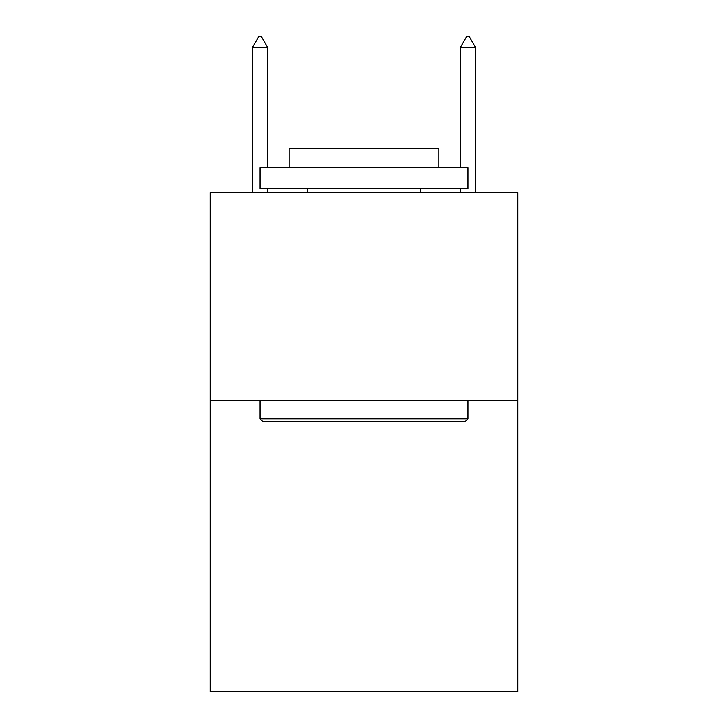 <?xml version="1.0" encoding="UTF-8"?>
<svg xmlns="http://www.w3.org/2000/svg" width="728" height="728" viewBox="0 0 728 728"><rect width="100%" height="100%" fill="white"/><g stroke="black" fill="none" stroke-linecap="round" stroke-linejoin="round"><path stroke-width="1.09" d="M517.826 400.582L517.826 691.6L210.174 691.6L210.174 192.72L517.826 192.72L517.826 400.582L210.174 400.582M267.549 47.211L261.316 36.4L258.822 36.4L252.58 47.211L267.549 47.211L267.549 167.777M267.549 188.561L267.549 192.72M252.58 47.211L252.58 192.72M466.684 36.4L469.178 36.4L475.42 47.211L460.451 47.211L466.684 36.4M475.42 192.72L475.42 47.211M460.451 192.72L460.451 188.561M460.451 167.777L460.451 47.211M262.562 421.376L260.069 418.873L467.931 418.873L465.438 421.376L262.562 421.376M467.931 167.777L467.931 188.561L260.069 188.561L260.069 167.777L467.931 167.777M289.171 167.777L289.171 148.649L438.829 148.649L438.829 167.777M467.931 400.582L467.931 418.873M260.069 400.582L260.069 418.873M420.538 188.561L420.538 192.72M307.462 188.561L307.462 192.72"/></g></svg>
